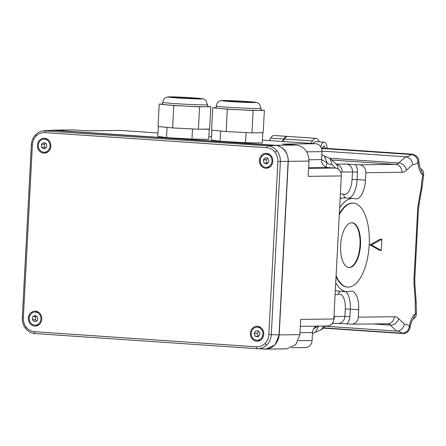 <?xml version="1.0" encoding="UTF-8"?>
<svg xmlns="http://www.w3.org/2000/svg" width="446" height="446" viewBox="0 0 446 446"><rect width="100%" height="100%" fill="white"/><g stroke="black" fill="none" stroke-linecap="round" stroke-linejoin="round"><path stroke-width="0.67" d="M244.52 101.487A12.622 0.401 3 0 0 226.328 100.891A12.622 0.401 3 0 0 233.336 101.616A12.622 0.401 3 0 0 251.533 102.212A12.622 0.401 3 0 0 244.52 101.487M228.597 109.136A22.439 0.708 3 0 0 260.943 110.19L261.044 108.328A22.439 0.708 -177 0 1 228.698 107.269A22.439 0.708 -177 0 1 216.232 105.975L216.132 107.843A22.439 0.708 3 0 0 228.597 109.136M190.972 97.841A12.622 0.401 3 0 0 172.775 97.245A12.622 0.401 3 0 0 179.788 97.975A12.622 0.401 3 0 0 197.985 98.566A12.622 0.401 3 0 0 190.972 97.841M175.049 105.49A22.439 0.708 3 0 0 207.396 106.544L207.496 104.682A22.439 0.708 -177 0 1 175.144 103.623A22.439 0.708 -177 0 1 162.679 102.329L162.584 104.197A22.439 0.708 3 0 0 175.049 105.49M34.743 325.145A6.545 5.865 -90.7 0 0 35.162 325.156A6.545 5.865 -90.7 0 0 40.954 318.778A6.545 5.865 -90.7 0 0 35.429 312.083A6.545 5.865 -90.7 0 0 35.011 312.066A6.545 5.865 -90.7 0 0 29.219 318.45A6.545 5.865 -90.7 0 0 34.743 325.145M43.803 152.231A6.545 5.865 -90.7 0 0 44.226 152.248A6.545 5.865 -90.7 0 0 50.013 145.864A6.545 5.865 -90.7 0 0 44.488 139.169A6.545 5.865 -90.7 0 0 44.07 139.158A6.545 5.865 -90.7 0 0 38.284 145.535A6.545 5.865 -90.7 0 0 43.803 152.231M265.783 167.345A6.545 5.865 -90.7 0 0 266.206 167.356A6.545 5.865 -90.7 0 0 271.993 160.978A6.545 5.865 -90.7 0 0 266.468 154.283A6.545 5.865 -90.7 0 0 266.05 154.271A6.545 5.865 -90.7 0 0 260.263 160.649A6.545 5.865 -90.7 0 0 265.783 167.345M256.723 340.259A6.545 5.865 -90.7 0 0 257.141 340.27A6.545 5.865 -90.7 0 0 262.928 333.887A6.545 5.865 -90.7 0 0 257.409 327.191A6.545 5.865 -90.7 0 0 256.985 327.18A6.545 5.865 -90.7 0 0 251.198 333.558A6.545 5.865 -90.7 0 0 256.723 340.259M35.479 311.146A7.482 6.707 -90.7 0 0 35 311.135A7.482 6.707 -90.7 0 0 28.382 318.422A7.482 6.707 -90.7 0 0 34.693 326.076A7.482 6.707 -90.7 0 0 35.173 326.093A7.482 6.707 -90.7 0 0 41.79 318.801A7.482 6.707 -90.7 0 0 35.479 311.146M37.074 311.475A7.482 6.707 -90.7 0 0 35.903 312.061M36.059 325.145A7.482 6.707 -90.7 0 0 37.241 325.703M44.539 138.238A7.482 6.707 -90.7 0 0 44.059 138.221A7.482 6.707 -90.7 0 0 37.442 145.513A7.482 6.707 -90.7 0 0 43.758 153.168A7.482 6.707 -90.7 0 0 44.238 153.179A7.482 6.707 -90.7 0 0 50.85 145.892A7.482 6.707 -90.7 0 0 44.539 138.238M46.133 138.567A7.482 6.707 -90.7 0 0 44.968 139.146M45.118 152.237A7.482 6.707 -90.7 0 0 46.3 152.788M266.518 153.346A7.482 6.707 -90.7 0 0 266.039 153.335A7.482 6.707 -90.7 0 0 259.421 160.627A7.482 6.707 -90.7 0 0 265.732 168.281A7.482 6.707 -90.7 0 0 266.212 168.293A7.482 6.707 -90.7 0 0 272.829 161A7.482 6.707 -90.7 0 0 266.518 153.346M268.113 153.675A7.482 6.707 -90.7 0 0 266.948 154.26M267.098 167.345A7.482 6.707 -90.7 0 0 268.28 167.902M257.454 326.26A7.482 6.707 -90.7 0 0 256.974 326.243A7.482 6.707 -90.7 0 0 250.362 333.536A7.482 6.707 -90.7 0 0 256.673 341.19A7.482 6.707 -90.7 0 0 257.152 341.201A7.482 6.707 -90.7 0 0 263.77 333.915A7.482 6.707 -90.7 0 0 257.454 326.26M259.054 326.589A7.482 6.707 -90.7 0 0 257.883 327.169M258.039 340.259A7.482 6.707 -90.7 0 0 259.221 340.811M34.364 331.707L256.411 346.826C259.628 346.988 262.454 345.901 264.891 343.565C267.265 341.14 268.57 338.14 268.81 334.561L277.875 161.575C278.009 157.99 277.027 154.834 274.926 152.108C272.751 149.455 270.053 147.994 266.847 147.715L44.801 132.601C41.584 132.44 38.757 133.527 36.321 135.863C33.946 138.282 32.642 141.287 32.402 144.866L23.337 317.847C23.203 321.438 24.184 324.593 26.286 327.319C28.46 329.968 31.159 331.434 34.364 331.707A1.868 0.825 93.9 0 0 35.067 333.563A1.868 0.825 93.9 0 0 35.083 333.563L257.097 348.683M43.362 130.795L267.756 145.842C271.424 146.16 274.496 147.827 276.988 150.86C279.386 153.976 280.512 157.583 280.361 161.681L271.296 334.667C271.017 338.759 269.523 342.188 266.814 344.953C264.026 347.624 260.798 348.867 257.125 348.683A1.868 0.825 93.9 0 0 257.125 348.683L35.067 333.563C31.298 333.24 28.159 331.54 25.651 328.473C23.253 325.368 22.138 321.789 22.3 317.742L23.337 317.847M351.827 222.721A22.439 9.918 -86.1 0 1 359.994 244.965A22.439 9.918 -86.1 0 1 348.778 267.483M360.496 244.999A22.439 9.918 93.9 0 0 352.078 222.732A22.439 9.918 93.9 0 0 340.616 245.239A22.439 9.918 93.9 0 0 349.028 267.505A22.439 9.918 93.9 0 0 360.496 244.999M336.1 275.656A42.069 18.593 93.9 0 0 347.696 287.09A42.069 18.593 93.9 0 0 369.193 244.899A42.069 18.593 93.9 0 0 353.41 203.147A42.069 18.593 93.9 0 0 339.283 214.883M336.044 276.659A42.069 18.593 93.9 0 0 347.194 287.057L347.696 287.09M339.657 207.791A46.746 20.661 -86.1 0 1 353.226 198.448A46.746 20.661 -86.1 0 1 355.139 198.782A18.699 8.262 -86.1 0 0 355.902 198.916A18.699 8.262 -86.1 0 0 365.458 180.162L365.848 172.714A7.482 6.707 -90.7 0 0 359.548 164.797L395.613 164.368L331.796 160.025M319.275 141.839A11.217 4.956 93.9 0 0 316.008 138.338A11.217 4.956 93.9 0 0 312.523 140.953A37.397 16.524 93.9 0 1 310.94 143.4M316.008 138.338L287.809 136.415A11.217 4.956 93.9 0 0 284.325 139.035A37.397 16.524 -86.1 0 1 282.742 141.482M287.558 136.415A11.217 4.956 93.9 0 0 287.308 136.381A11.217 4.956 93.9 0 0 283.823 138.996A37.397 16.524 -86.1 0 1 282.24 141.449M287.308 136.381L274.173 135.489A11.217 4.956 93.9 0 0 270.683 138.104A37.397 16.524 -86.1 0 1 269.105 140.551M216.143 107.692L212.759 107.737L211.582 130.132L226.155 131.576L251.957 132.863L263.19 132.713L264.361 110.318L260.955 109.978M256.444 132.802L261.618 132.735M236.33 132.083L248.31 132.685M217.18 130.689L224.121 131.375M158.319 126.513L157.8 136.37L166.514 137.602L191.97 139.08L208.711 139.33L209.241 129.251L208.07 129.089L209.637 129.067L210.813 106.672L207.407 106.332M308.604 168.343L335.018 168.03A7.482 6.707 89.3 0 1 341.324 175.953L308.186 176.343L308.989 161.084C308.66 151.835 304.406 146.489 296.228 145.045L282.541 144.114L315.679 143.724L262.41 140.094M211.527 136.632L208.862 136.454M157.979 132.986L120.476 130.433L87.338 130.823L72.681 129.864L49.328 130.433M260.291 348.783L265.81 349.118L275.009 344.948L279.179 334.901L288.278 161.329C287.949 152.08 283.695 146.734 275.517 145.29L51.97 130.109M211.867 130.16L211.354 140.016L220.062 141.248L245.517 142.726L262.259 142.976L262.789 132.897M162.589 104.046L159.211 104.091L158.035 126.486L172.608 127.93L198.409 129.217L208.07 129.089M202.897 129.156L209.241 129.251M182.782 128.437L194.757 129.039M163.626 127.043L170.573 127.729M327.141 148.39A7.944 3.512 93.9 0 0 324.153 142.168L315.785 141.599A7.944 3.512 93.9 0 0 313.254 143.556M353.41 203.147L352.909 203.108A42.069 18.593 93.9 0 0 339.339 213.801M358.277 317.167L358.668 309.719L350.3 309.15L349.909 316.599A11.217 10.057 89.3 0 1 346.966 323.891L351.192 324.181A7.482 6.707 -90.7 0 0 351.671 324.192A7.482 6.707 -90.7 0 0 358.277 317.167L394.342 316.744A26.175 11.568 -86.1 0 1 398.629 318.634L404.366 324.114A44.873 19.83 -86.1 0 1 409.428 326.004A18.699 8.262 -86.1 0 1 415.56 313.588A44.873 19.83 -86.1 0 1 415.321 301.513L414.122 285.228A26.175 11.568 -86.1 0 1 414.055 278.109L417.601 210.506A26.175 11.568 -86.1 0 1 418.409 203.382L421.319 187.041A44.873 19.83 -86.1 0 1 422.825 174.949A18.699 8.262 -86.1 0 1 417.991 162.662A44.873 19.83 -86.1 0 1 412.723 164.674L406.406 170.294A26.175 11.568 -86.1 0 1 401.913 172.29L365.848 172.714M358.668 309.719A18.699 8.262 -86.1 0 0 351.654 291.166A18.699 8.262 -86.1 0 0 350.288 291.322A46.746 20.661 -86.1 0 1 346.877 291.723A46.746 20.661 -86.1 0 1 335.732 282.669M369.935 244.848L379.579 250.329L381.258 250.446L381.843 239.246L371.607 244.965L369.935 244.848L380.17 239.134L381.843 239.246M335.648 168.109L332.075 164.691L330.101 158.402L325.619 156.736M286.733 136.604A11.033 4.878 93.9 0 0 283.868 139.141A37.581 16.608 -86.1 0 1 282.379 141.454M346.966 323.891L338.38 323.428M336.1 164.139L346.174 164.016L359.548 164.797M329.94 158.258L398.819 162.946L405.737 156.791L321.99 151.088M323.266 328.128L402.816 333.547A5.608 2.481 -86.1 0 1 402.08 333.229A37.397 16.524 93.9 0 0 397.185 331.122L325.374 326.255M321.505 148.406L411.446 154.533A5.608 2.481 -86.1 0 1 412.388 154.193C417.021 155.765 419.123 157.995 418.699 160.883L417.991 162.662C417.751 158.029 415.572 155.314 411.446 154.533A37.397 16.524 93.9 0 1 405.737 156.791C409.835 157.538 412.16 160.164 412.723 164.674M420.539 168.41L422.825 174.949L423.633 175.1L422.067 187.471L421.319 187.041M418.409 203.382A7.482 1.6 -169.9 0 1 419.084 204.235L422.067 187.471M419.084 204.235L418.376 210.445L414.83 278.042L414.886 284.225L416.118 300.933L415.321 301.513M416.118 300.961L416.386 313.293L415.56 313.588L413.052 319.342M416.386 313.293C416.62 313.488 415.923 317.284 415.393 317.268L413.113 319.28C411.898 320.462 410.844 323.244 409.963 327.626L409.428 326.004C408.709 330.592 406.261 333 402.08 333.229L323.545 327.882M398.629 318.634A7.482 6.294 133.7 0 1 390.322 325.101L396.6 331.105C400.748 330.91 403.335 328.579 404.366 324.114M332.075 164.691A44.873 19.83 -86.1 0 1 327.007 162.801L324.326 156.005L321.822 154.645M325.926 167.088A18.699 8.262 -86.1 0 0 327.007 162.801L321.56 159.651M312.445 333.586L315.584 332.142L318.45 326.143A18.699 8.262 -86.1 0 1 318.45 326.143L313.672 328.73M323.562 326.071L321.538 329.666L315.584 332.142M371.607 244.965L381.258 250.446M324.153 142.168A7.944 3.512 93.9 0 0 320.624 146.678M325.418 148.273L324.041 145.809L322.151 148.05M87.098 130.806L119.996 130.422A7.482 6.707 89.3 0 1 120.476 130.433M315.679 143.724A7.482 6.707 89.3 0 1 321.979 151.646L321.56 159.623A7.482 6.707 -90.7 0 0 327.866 167.545L308.638 167.774M335.018 168.03L327.866 167.545M265.81 349.118L286.516 348.872L295.72 344.702L299.89 334.656L300.688 319.392L333.825 319.002L341.324 175.953M333.825 319.002A7.482 6.707 89.3 0 1 327.219 326.026L300.325 326.344M298.419 340.677L312.083 340.515L312.501 332.538A7.482 6.707 89.3 0 1 316.459 326.154M312.083 340.515A7.482 6.707 89.3 0 1 305.477 347.54L291.612 347.702M266.847 147.715A1.868 0.825 93.9 0 1 267.756 145.842L275.505 145.48L52.935 130.327L45.715 130.723A1.868 0.825 93.9 0 0 44.801 132.601M268.81 334.561L279.012 334.89L288.11 161.318L277.875 161.575M36.321 135.863A1.868 0.624 -134.7 0 1 35.831 134.525C38.222 132.2 41.026 130.929 44.238 130.717L52.935 130.327M275.505 145.48C282.162 145.262 289.097 153.97 288.11 161.318M257.593 348.705L265.314 348.928M279.012 334.89C279.224 342.316 271.436 350.021 264.846 348.906M254.181 333.324L255.318 336.306L258.201 336.708L259.946 334.126L258.808 331.144L255.926 330.742L254.181 333.324L257.08 333.29L258.217 336.273L255.318 336.306M263.954 162.952L266.702 163.989L268.882 161.848L268.302 158.676L265.548 157.639L263.374 159.78L263.954 162.952L267.533 163.175M41.562 144.22L41.707 147.453L44.293 148.936L46.73 147.186L46.585 143.952L44.003 142.469L41.562 144.22L44.461 144.181L44.611 147.42L41.707 147.453M32.814 316.588L32.385 319.793L34.654 321.811L37.358 320.635L37.787 317.435L35.513 315.411L32.814 316.588L35.713 316.554L35.284 319.76L32.385 319.793M258.557 331.105L257.08 333.29M267.622 158.419L266.273 159.746L266.853 162.918M266.273 159.746L263.374 159.78M45.587 143.378L44.461 144.181M44.611 147.42L45.609 147.994M36.444 316.236L35.713 316.554M35.284 319.76L36.628 320.953M167.044 127.523L166.514 137.602M192.499 129.006L191.97 139.08M159.211 104.091L173.778 105.535L172.608 127.93M173.778 105.535L199.579 106.823L198.409 129.217M199.579 106.823L210.813 106.672M220.592 131.169L220.062 141.248M246.047 132.652L245.517 142.726M212.759 107.737L227.332 109.181L226.155 131.576M227.332 109.181L253.133 110.469L251.957 132.863M253.133 110.469L264.361 110.318M231.474 101.638A16.831 0.535 3 0 0 253.991 102.58A16.831 0.535 3 0 0 246.387 101.465A16.831 0.535 3 0 0 223.87 100.528A16.831 0.535 3 0 0 231.474 101.638M177.926 97.997A16.831 0.535 3 0 0 200.444 98.934A16.831 0.535 3 0 0 192.834 97.819A16.831 0.535 3 0 0 170.322 96.882A16.831 0.535 3 0 0 177.926 97.997M274.926 152.108A1.868 0.541 -38.5 0 1 276.988 150.86M35.831 134.525C33.115 137.296 31.627 140.707 31.365 144.755L32.402 144.866M264.891 343.565A1.868 0.624 45.3 0 0 266.814 344.953M26.286 327.319A1.868 0.541 141.5 0 0 25.651 328.473M353.226 198.448L344.858 197.879A46.746 20.661 93.9 0 0 340.125 198.765M284.325 139.035L312.523 140.953M270.683 138.104L283.823 138.996M73.657 129.892L52.946 130.137M296.228 145.045L275.517 145.29M333.954 316.554A26.175 11.568 -86.1 0 1 334.522 316.515L344.909 316.392L345.299 308.944A14.958 6.612 93.9 0 0 338.598 294.226A50.487 22.311 -86.1 0 1 335.102 294.667M324.326 156.005L325.864 156.775A37.397 16.524 93.9 0 0 326.45 156.791M283.868 139.141L284.247 139.169M373.207 323.935L390.322 325.101A18.699 8.262 93.9 0 0 387.635 323.768M401.913 172.29A7.482 6.707 89.3 0 0 395.613 164.368A18.699 8.262 93.9 0 0 398.819 162.946A7.482 6.116 48.3 0 1 406.406 170.294M412.388 154.193L321.343 147.994M355.317 164.507A11.217 10.057 89.3 0 1 357.48 172.145L357.09 179.593L365.458 180.162M335.325 290.357A46.746 20.661 93.9 0 0 338.508 291.154L346.877 291.723M340.382 193.921A50.487 22.311 -86.1 0 1 343.833 194.283A14.958 6.612 93.9 0 0 352.089 179.387L352.479 171.939L342.093 172.061A26.175 11.568 -86.1 0 1 340.454 171.816M345.728 291.645A18.699 8.262 -86.1 0 1 350.3 309.15L345.299 308.944M352.089 179.387L357.09 179.593A18.699 8.262 -86.1 0 1 348.995 198.158M418.376 210.445L417.601 210.506M414.83 278.042L414.055 278.109M414.886 284.225A7.482 2.057 175.8 0 1 414.122 285.228M394.342 316.744A7.482 6.707 89.3 0 1 387.736 323.768L351.671 324.192M357.48 172.145L352.479 171.939A7.482 6.707 -90.7 0 0 346.174 164.016M342.093 172.061A7.482 6.707 -90.7 0 0 336.145 164.173M337.984 169.028A7.482 6.294 -46.3 0 0 336.278 164.306L336.345 164.368M334.522 316.515A7.482 6.707 89.3 0 1 333.781 319.52M332.181 323.484L338.302 323.411A7.482 6.707 -90.7 0 0 344.909 316.392L349.909 316.599M345.7 197.935A3.741 3.339 105.9 0 1 343.833 194.283M340.058 291.255A3.741 3.312 -106.7 0 0 338.598 294.226M321.56 159.623L309.006 159.774M321.979 151.646L306.748 151.824M285.546 348.85L266.78 349.067M312.501 332.538L299.991 332.683M308.989 161.084L288.278 161.329M299.89 334.656L279.179 334.901M256.411 346.826A1.868 0.825 93.9 0 0 257.113 348.683M261.044 108.328L259.355 104.002L257.414 102.753C256.227 102.335 256.506 102.234 246.476 101.465C234.005 100.668 221.567 100.216 220.893 100.707C218.573 101.788 217.67 100.863 216.232 105.975M207.496 104.682L205.807 100.356L203.861 99.107C202.674 98.689 202.952 98.588 192.923 97.819C180.452 97.022 168.014 96.57 167.345 97.061C165.02 98.142 164.122 97.217 162.679 102.329M35.162 325.156L38.406 325.117M44.226 152.248L47.471 152.209M266.206 167.356L269.451 167.317M257.141 340.27L260.386 340.231M418.699 160.883L418.699 160.883C419.474 166.085 420.126 168.644 420.645 168.549M420.533 168.398L422.814 170.562L423.65 172.714L423.633 175.1M402.816 333.547C408.988 333.675 410.03 327.749 409.963 327.626L409.963 327.626M330.101 158.402L336.278 164.306M325.608 326.043L321.538 329.666M22.3 317.742L31.365 144.755M256.985 327.18L260.235 327.141M266.05 154.271L269.295 154.232M44.07 139.158L47.315 139.119M35.011 312.066L38.256 312.033"/></g></svg>
